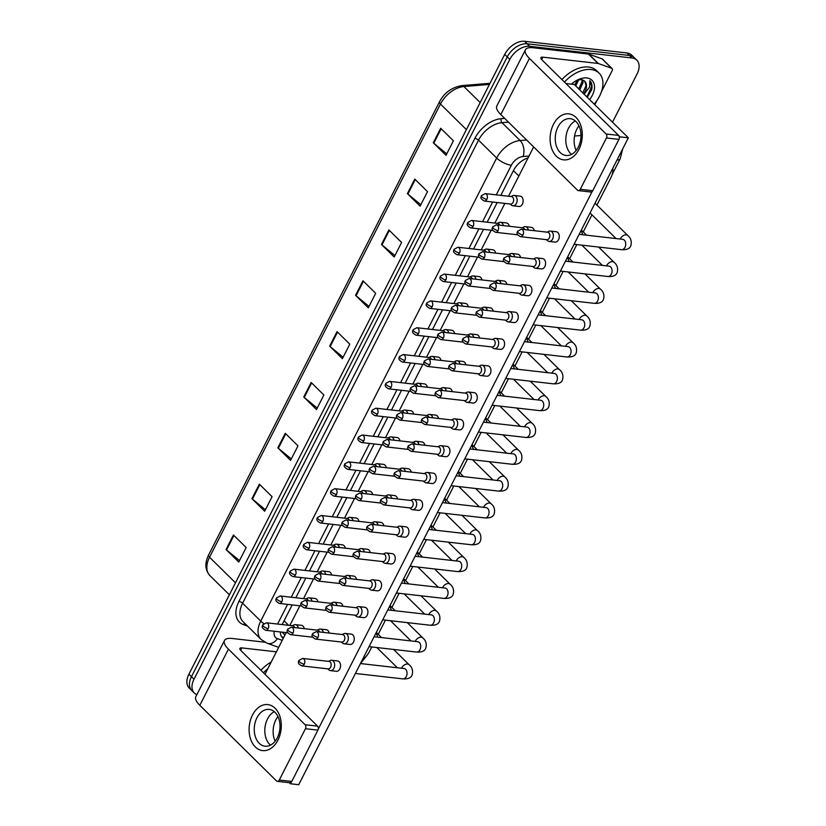 <?xml version="1.0" encoding="UTF-8"?>
<svg xmlns="http://www.w3.org/2000/svg" width="826" height="826" viewBox="0 0 826 826"><rect width="100%" height="100%" fill="white"/><g stroke="black" fill="none" stroke-linecap="round" stroke-linejoin="round"><path stroke-width="1.24" d="M282.182 632.158L284.898 635.142M362.273 659.984A17.367 11.048 134.6 0 0 369.583 651.26L371.783 646.954M596.93 205.075L610.868 177.714A17.367 11.048 134.6 0 0 612.768 168.359M378.236 634.285L385.453 620.13M391.906 607.461L399.123 593.295M405.576 580.637L412.783 566.471M419.236 553.812L426.453 539.646M432.907 526.988L440.124 512.822M446.577 500.153L453.794 485.998M460.247 473.329L467.454 459.173M473.917 446.505L481.124 432.349M487.577 419.68L494.795 405.525M501.248 392.856L508.465 378.7M514.918 366.032L522.135 351.876M528.588 339.207L535.795 325.052M542.259 312.383L549.466 298.217M555.919 285.559L563.136 271.393M569.589 258.734L576.806 244.568M583.259 231.91L591.963 214.822M196.877 694.635A17.367 11.048 -45.4 0 1 194.286 692.993A17.367 11.048 -45.4 0 1 194.007 679.209L509.797 59.42A17.367 11.048 -45.4 0 1 529.683 46.318L632.004 57.985L629.464 55.476A17.367 11.048 -45.4 0 1 634.254 57.634A17.367 11.048 -45.4 0 0 629.464 55.476L527.133 43.809L629.464 55.476L626.924 52.967A17.367 11.048 -45.4 0 1 631.714 55.125L636.794 60.143A17.367 11.048 -45.4 0 1 637.083 73.937L612.5 122.176M509.797 59.42L507.257 56.911A17.367 11.048 -45.4 0 1 527.133 43.809A17.367 11.048 -45.4 0 0 507.257 56.911L191.456 676.7L507.257 56.911L504.717 54.402A17.367 11.048 -45.4 0 1 524.593 41.3L626.924 52.967M194.286 692.993L191.746 690.495A17.367 11.048 -45.4 0 1 191.456 676.7A17.367 11.048 -45.4 0 0 191.746 690.495L189.206 687.986A17.367 11.048 -45.4 0 1 188.917 674.192L504.717 54.402M388.881 229.938L401.601 242.483L394.198 257.01L381.478 244.465L388.881 229.938M414.786 179.097L427.507 191.642L420.104 206.17L407.383 193.625L414.786 179.097M440.692 128.257L453.412 140.802L446.009 155.329L433.289 142.784L440.692 128.257M311.165 382.469L323.885 395.014L316.482 409.541L303.761 396.996L311.165 382.469M285.259 433.309L297.98 445.854L290.576 460.381L277.856 447.837L285.259 433.309M259.354 484.15L272.074 496.694L264.671 511.222L251.951 498.677L259.354 484.15M233.448 534.99L246.169 547.535L238.766 562.062L226.045 549.517L233.448 534.99M362.975 280.778L375.696 293.323L368.293 307.85L355.572 295.305L362.975 280.778M337.07 331.629L349.79 344.163L342.387 358.69L329.667 346.146L337.07 331.629M343.12 357.255L330.152 346.59A4.626 1.59 -153 0 1 329.667 346.146M369.026 306.415L356.058 295.749A4.626 1.59 -153 0 1 355.572 295.305M239.499 560.627L226.53 549.961A4.626 1.59 -153 0 1 226.045 549.517M265.404 509.776L252.436 499.121A4.626 1.59 -153 0 1 251.951 498.677M291.31 458.936L278.341 448.281A4.626 1.59 -153 0 1 277.856 447.837M317.215 408.096L304.247 397.43A4.626 1.59 -153 0 1 303.761 396.996M446.742 153.884L433.774 143.228A4.626 1.59 -153 0 1 433.289 142.784M420.837 204.724L407.868 194.069A4.626 1.59 -153 0 1 407.383 193.625M394.931 255.575L381.963 244.909A4.626 1.59 -153 0 1 381.478 244.465M632.004 57.985A17.367 11.048 -45.4 0 1 636.794 60.143M292.167 604.911L282.347 624.177A17.367 11.048 134.6 0 0 282.151 624.58M280.324 631.942A17.367 11.048 134.6 0 0 282.637 637.971A17.367 11.048 134.6 0 0 283.204 638.467M528.062 157.9A17.367 11.048 134.6 0 0 513.545 170.435L500.835 195.38M497.19 202.535L487.164 222.204M483.52 229.36L473.505 249.029M469.849 256.184L459.834 275.853M456.189 283.008L446.164 302.677M442.519 309.833L432.494 329.502M428.849 336.657L418.823 356.326M415.179 363.481L405.163 383.15M401.508 390.306L391.493 409.975M387.848 417.13L377.823 436.799M374.178 443.965L364.152 463.623M360.508 470.789L350.482 490.458M346.837 497.613L336.822 517.283M333.167 524.438L323.152 544.107M319.507 551.262L309.482 570.931M305.837 578.086L295.811 597.756M283.71 637.465L282.833 637.156A17.367 11.048 -45.4 0 1 281.521 636.557M328.841 669.803A5.214 3.593 -83.5 0 0 329.089 670.031A5.214 3.593 -83.5 0 0 330.462 670.619A5.214 3.593 -83.5 0 0 333.921 668.265A5.214 3.593 -83.5 0 0 333.281 661.089A5.214 3.593 -83.5 0 0 331.649 660.273A5.214 3.593 -83.5 0 0 330.173 660.532L328.449 661.368M304.298 664.197A3.758 2.602 -83.5 0 1 301.8 665.901L328.139 668.905A3.758 2.602 -83.5 0 0 330.627 667.202A3.758 2.602 -83.5 0 0 330.163 662.018A3.758 2.602 -83.5 0 0 328.985 661.419L302.657 658.425L298.878 660.449A3.758 1.291 -153 0 0 299.528 661.853A3.758 1.291 27 0 0 304.298 664.197A3.758 2.602 -83.5 0 0 302.657 658.425M323.317 632.396A5.214 3.593 -83.5 0 0 322.047 629.866A5.214 3.593 -83.5 0 0 320.416 629.051A5.214 3.593 -83.5 0 0 318.95 629.309L317.225 630.135M319.672 631.983A3.758 2.602 -83.5 0 0 318.929 630.796A3.758 2.602 -83.5 0 0 317.752 630.197L291.423 627.202L287.644 629.226A3.758 1.291 -153 0 0 288.295 630.63A3.758 1.291 27 0 0 293.065 632.974A3.758 2.602 -83.5 0 0 291.423 627.202M298.331 627.987A5.214 3.593 -83.5 0 0 297.061 625.458A5.214 3.593 -83.5 0 0 295.429 624.642A5.214 3.593 -83.5 0 0 293.963 624.9L292.239 625.726M294.686 627.574A3.758 2.602 -83.5 0 0 293.953 626.387A3.758 2.602 -83.5 0 0 292.776 625.788L266.53 622.794L262.751 624.828A3.758 1.291 -153 0 0 263.401 626.232A3.758 1.291 27 0 0 268.171 628.576A3.758 2.602 -83.5 0 0 266.53 622.794M342.501 642.979A5.214 3.593 -83.5 0 0 342.759 643.206A5.214 3.593 -83.5 0 0 344.132 643.795A5.214 3.593 -83.5 0 0 347.591 641.441A5.214 3.593 -83.5 0 0 346.941 634.265A5.214 3.593 -83.5 0 0 345.32 633.449A5.214 3.593 -83.5 0 0 343.843 633.707L342.119 634.533M317.969 637.373A3.758 2.602 -83.5 0 1 315.47 639.076L341.799 642.07A3.758 2.602 -83.5 0 0 344.297 640.377A3.758 2.602 -83.5 0 0 343.833 635.194A3.758 2.602 -83.5 0 0 342.656 634.595L316.327 631.601L312.548 633.625A3.758 1.291 -153 0 0 313.199 635.029A3.758 1.291 27 0 0 317.969 637.373A3.758 2.602 -83.5 0 0 316.327 631.601M356.171 616.155A5.214 3.593 -83.5 0 0 356.429 616.382A5.214 3.593 -83.5 0 0 357.803 616.97A5.214 3.593 -83.5 0 0 361.251 614.616A5.214 3.593 -83.5 0 0 360.611 607.44A5.214 3.593 -83.5 0 0 358.98 606.625A5.214 3.593 -83.5 0 0 357.513 606.883L355.789 607.709M331.639 610.548A3.758 2.602 -83.5 0 1 329.14 612.252L355.469 615.246A3.758 2.602 -83.5 0 0 357.968 613.553A3.758 2.602 -83.5 0 0 357.503 608.359A3.758 2.602 -83.5 0 0 356.326 607.771L329.997 604.766L326.218 606.8A3.758 1.291 -153 0 0 326.859 608.204A3.758 1.291 27 0 0 331.639 610.548A3.758 2.602 -83.5 0 0 329.997 604.766M369.841 589.33A5.214 3.593 -83.5 0 0 370.1 589.558A5.214 3.593 -83.5 0 0 371.473 590.146A5.214 3.593 -83.5 0 0 374.921 587.792A5.214 3.593 -83.5 0 0 374.281 580.616A5.214 3.593 -83.5 0 0 372.65 579.79A5.214 3.593 -83.5 0 0 371.184 580.058L369.459 580.885M345.299 583.724A3.758 2.602 -83.5 0 1 342.811 585.428L369.139 588.422A3.758 2.602 -83.5 0 0 371.628 586.728A3.758 2.602 -83.5 0 0 371.173 581.535A3.758 2.602 -83.5 0 0 369.996 580.946L343.657 577.942L339.878 579.976A3.758 1.291 -153 0 0 340.529 581.38A3.758 1.291 27 0 0 345.299 583.724A3.758 2.602 -83.5 0 0 343.657 577.942M383.512 562.506A5.214 3.593 -83.5 0 0 383.77 562.733A5.214 3.593 -83.5 0 0 385.143 563.322A5.214 3.593 -83.5 0 0 388.592 560.968A5.214 3.593 -83.5 0 0 387.952 553.792A5.214 3.593 -83.5 0 0 386.32 552.966A5.214 3.593 -83.5 0 0 384.854 553.234L383.119 554.06M358.969 556.9A3.758 2.602 -83.5 0 1 356.481 558.593L382.81 561.597A3.758 2.602 -83.5 0 0 385.298 559.904A3.758 2.602 -83.5 0 0 384.833 554.711A3.758 2.602 -83.5 0 0 383.656 554.122L357.328 551.118L353.549 553.152A3.758 1.291 -153 0 0 354.199 554.556A3.758 1.291 27 0 0 358.969 556.9A3.758 2.602 -83.5 0 0 357.328 551.118M336.977 605.572A5.214 3.593 -83.5 0 0 335.717 603.042A5.214 3.593 -83.5 0 0 334.086 602.226A5.214 3.593 -83.5 0 0 332.61 602.484L330.885 603.31M333.332 605.148A3.758 2.602 -83.5 0 0 332.599 603.961A3.758 2.602 -83.5 0 0 331.422 603.372L305.093 600.368L301.314 602.402A3.758 1.291 -153 0 0 301.965 603.806A3.758 1.291 27 0 0 306.735 606.15A3.758 2.602 -83.5 0 0 305.093 600.368M350.647 578.747A5.214 3.593 -83.5 0 0 349.388 576.218A5.214 3.593 -83.5 0 0 347.756 575.392A5.214 3.593 -83.5 0 0 346.28 575.66L344.556 576.486M347.003 578.324A3.758 2.602 -83.5 0 0 346.27 577.137A3.758 2.602 -83.5 0 0 345.092 576.548L318.764 573.543L314.985 575.577A3.758 1.291 -153 0 0 315.635 576.982A3.758 1.291 27 0 0 320.405 579.325A3.758 2.602 -83.5 0 0 318.764 573.543M364.318 551.913A5.214 3.593 -83.5 0 0 363.048 549.393A5.214 3.593 -83.5 0 0 361.416 548.567A5.214 3.593 -83.5 0 0 359.95 548.836L358.226 549.662M360.673 551.5A3.758 2.602 -83.5 0 0 359.94 550.312A3.758 2.602 -83.5 0 0 358.763 549.724L332.434 546.719L328.655 548.753A3.758 1.291 -153 0 0 329.306 550.147A3.758 1.291 27 0 0 334.076 552.501A3.758 2.602 -83.5 0 0 332.434 546.719M312.001 601.163A5.214 3.593 -83.5 0 0 310.731 598.633A5.214 3.593 -83.5 0 0 309.1 597.817A5.214 3.593 -83.5 0 0 307.633 598.076L305.909 598.902M308.356 600.739A3.758 2.602 -83.5 0 0 307.623 599.552A3.758 2.602 -83.5 0 0 306.446 598.964L280.2 595.969L276.421 598.003A3.758 1.291 -153 0 0 277.061 599.408A3.758 1.291 27 0 0 281.842 601.751A3.758 2.602 -83.5 0 0 280.2 595.969M325.671 574.338A5.214 3.593 -83.5 0 0 324.401 571.809A5.214 3.593 -83.5 0 0 322.77 570.983A5.214 3.593 -83.5 0 0 321.304 571.251L319.579 572.077M322.026 573.915A3.758 2.602 -83.5 0 0 321.293 572.728A3.758 2.602 -83.5 0 0 320.106 572.139L293.86 569.145L290.081 571.179A3.758 1.291 -153 0 0 290.731 572.573A3.758 1.291 27 0 0 295.501 574.927A3.758 2.602 -83.5 0 0 293.86 569.145M339.331 547.514A5.214 3.593 -83.5 0 0 338.071 544.984A5.214 3.593 -83.5 0 0 336.44 544.158A5.214 3.593 -83.5 0 0 334.964 544.427L333.239 545.253M335.686 547.091A3.758 2.602 -83.5 0 0 334.953 545.903A3.758 2.602 -83.5 0 0 333.776 545.315L307.53 542.321L303.751 544.355A3.758 1.291 -153 0 0 304.402 545.749A3.758 1.291 27 0 0 309.172 548.103A3.758 2.602 -83.5 0 0 307.53 542.321M353.001 520.679A5.214 3.593 -83.5 0 0 351.742 518.16A5.214 3.593 -83.5 0 0 350.11 517.334A5.214 3.593 -83.5 0 0 348.634 517.603L346.91 518.429M349.357 520.266A3.758 2.602 -83.5 0 0 348.624 519.079A3.758 2.602 -83.5 0 0 347.447 518.491L321.2 515.496L317.421 517.53A3.758 1.291 -153 0 0 318.072 518.924A3.758 1.291 27 0 0 322.842 521.278A3.758 2.602 -83.5 0 0 321.2 515.496M366.672 493.855A5.214 3.593 -83.5 0 0 365.402 491.325A5.214 3.593 -83.5 0 0 363.77 490.51A5.214 3.593 -83.5 0 0 362.304 490.778L360.58 491.604M363.027 493.442A3.758 2.602 -83.5 0 0 362.294 492.255A3.758 2.602 -83.5 0 0 361.117 491.666L334.871 488.672L331.092 490.706A3.758 1.291 -153 0 0 331.742 492.1A3.758 1.291 27 0 0 336.512 494.444A3.758 2.602 -83.5 0 0 334.871 488.672M380.342 467.031A5.214 3.593 -83.5 0 0 379.072 464.501A5.214 3.593 -83.5 0 0 377.441 463.685A5.214 3.593 -83.5 0 0 375.975 463.954L374.25 464.78M376.697 466.618A3.758 2.602 -83.5 0 0 375.964 465.43A3.758 2.602 -83.5 0 0 374.787 464.842L348.541 461.848L344.762 463.882A3.758 1.291 -153 0 0 345.402 465.275A3.758 1.291 27 0 0 350.172 467.619A3.758 2.602 -83.5 0 0 348.541 461.848M394.012 440.206A5.214 3.593 -83.5 0 0 392.742 437.677A5.214 3.593 -83.5 0 0 391.111 436.861A5.214 3.593 -83.5 0 0 389.645 437.13L387.921 437.956M390.368 439.793A3.758 2.602 -83.5 0 0 389.624 438.606A3.758 2.602 -83.5 0 0 388.447 438.017L362.201 435.023L358.422 437.047A3.758 1.291 -153 0 0 359.073 438.451A3.758 1.291 27 0 0 363.843 440.795A3.758 2.602 -83.5 0 0 362.201 435.023M407.672 413.382A5.214 3.593 -83.5 0 0 406.413 410.852A5.214 3.593 -83.5 0 0 404.781 410.037A5.214 3.593 -83.5 0 0 403.305 410.305L401.581 411.131M404.028 412.969A3.758 2.602 -83.5 0 0 403.295 411.782A3.758 2.602 -83.5 0 0 402.117 411.193L375.871 408.199L372.092 410.223A3.758 1.291 -153 0 0 372.743 411.627A3.758 1.291 27 0 0 377.513 413.971A3.758 2.602 -83.5 0 0 375.871 408.199M421.343 386.558A5.214 3.593 -83.5 0 0 420.083 384.028A5.214 3.593 -83.5 0 0 418.452 383.212A5.214 3.593 -83.5 0 0 416.975 383.481L415.251 384.307M417.698 386.145A3.758 2.602 -83.5 0 0 416.965 384.957A3.758 2.602 -83.5 0 0 415.788 384.369L389.542 381.375L385.763 383.398A3.758 1.291 -153 0 0 386.413 384.802A3.758 1.291 27 0 0 391.183 387.146A3.758 2.602 -83.5 0 0 389.542 381.375M435.013 359.733A5.214 3.593 -83.5 0 0 433.743 357.204A5.214 3.593 -83.5 0 0 432.112 356.388A5.214 3.593 -83.5 0 0 430.645 356.646L428.921 357.482M431.368 359.32A3.758 2.602 -83.5 0 0 430.635 358.133A3.758 2.602 -83.5 0 0 429.458 357.534L403.212 354.55L399.433 356.574A3.758 1.291 -153 0 0 400.083 357.978A3.758 1.291 27 0 0 404.854 360.322A3.758 2.602 -83.5 0 0 403.212 354.55M448.683 332.909A5.214 3.593 -83.5 0 0 447.413 330.379A5.214 3.593 -83.5 0 0 445.782 329.564A5.214 3.593 -83.5 0 0 444.316 329.822L442.591 330.648M445.038 332.496A3.758 2.602 -83.5 0 0 444.305 331.309A3.758 2.602 -83.5 0 0 443.128 330.71L416.872 327.715L413.103 329.75A3.758 1.291 -153 0 0 413.743 331.154A3.758 1.291 27 0 0 418.514 333.498A3.758 2.602 -83.5 0 0 416.872 327.715M462.353 306.085A5.214 3.593 -83.5 0 0 461.084 303.555A5.214 3.593 -83.5 0 0 459.452 302.739A5.214 3.593 -83.5 0 0 457.986 302.997L456.262 303.823M458.709 305.661A3.758 2.602 -83.5 0 0 457.965 304.474A3.758 2.602 -83.5 0 0 456.788 303.885L430.542 300.891L426.763 302.925A3.758 1.291 -153 0 0 427.414 304.329A3.758 1.291 27 0 0 432.184 306.673A3.758 2.602 -83.5 0 0 430.542 300.891M476.013 279.26A5.214 3.593 -83.5 0 0 474.754 276.731A5.214 3.593 -83.5 0 0 473.122 275.905A5.214 3.593 -83.5 0 0 471.646 276.173L469.922 276.999M472.369 278.837A3.758 2.602 -83.5 0 0 471.636 277.65A3.758 2.602 -83.5 0 0 470.459 277.061L444.212 274.067L440.434 276.101A3.758 1.291 -153 0 0 441.084 277.495A3.758 1.291 27 0 0 445.854 279.849A3.758 2.602 -83.5 0 0 444.212 274.067M489.684 252.436A5.214 3.593 -83.5 0 0 488.414 249.906A5.214 3.593 -83.5 0 0 486.793 249.08A5.214 3.593 -83.5 0 0 485.316 249.349L483.592 250.175M486.039 252.013A3.758 2.602 -83.5 0 0 485.306 250.825A3.758 2.602 -83.5 0 0 484.129 250.237L457.883 247.242L454.104 249.276A3.758 1.291 -153 0 0 454.754 250.67A3.758 1.291 27 0 0 459.524 253.024A3.758 2.602 -83.5 0 0 457.883 247.242M503.354 225.601A5.214 3.593 -83.5 0 0 502.084 223.082A5.214 3.593 -83.5 0 0 500.453 222.256A5.214 3.593 -83.5 0 0 498.987 222.524L497.262 223.35M499.709 225.188A3.758 2.602 -83.5 0 0 498.976 224.001A3.758 2.602 -83.5 0 0 497.799 223.412L471.553 220.418L467.774 222.452A3.758 1.291 -153 0 0 468.425 223.846A3.758 1.291 27 0 0 473.195 226.2A3.758 2.602 -83.5 0 0 471.553 220.418M511.315 204.972A5.214 3.593 -83.5 0 0 511.573 205.199A5.214 3.593 -83.5 0 0 512.946 205.788A5.214 3.593 -83.5 0 0 516.859 202.277A5.214 3.593 -83.5 0 0 515.754 196.247A5.214 3.593 -83.5 0 0 514.123 195.432A5.214 3.593 -83.5 0 0 512.657 195.7L510.933 196.526M486.855 199.376A3.758 2.602 -83.5 0 1 484.366 201.069L510.613 204.063A3.758 2.602 -83.5 0 0 513.101 202.36A3.758 2.602 -83.5 0 0 512.647 197.177A3.758 2.602 -83.5 0 0 511.47 196.588L485.213 193.594L481.434 195.628A3.758 1.291 -153 0 0 482.085 197.022A3.758 1.291 27 0 0 486.855 199.376A3.758 2.602 -83.5 0 0 485.213 193.594M260.933 670.299A28.941 18.409 -45.4 0 1 271.238 661.946M263.473 672.808A28.941 18.409 -45.4 0 1 267.83 668.637M564.468 82.073A28.941 18.409 -45.4 0 1 591.096 69.539A28.941 18.409 -45.4 0 1 599.087 73.142A28.941 18.409 -45.4 0 1 594.193 104.128M561.928 79.564A28.941 18.409 -45.4 0 1 588.556 67.03A28.941 18.409 -45.4 0 1 596.537 70.633L599.087 73.142M578.758 88.898L582.02 81.629L581.917 79.688M579.759 89.9L583.032 82.631L582.722 79.936M574.71 84.923L577.508 79.967M575.722 85.914L578.85 79.637M571.427 84.159A18.874 12.008 -45.4 0 1 579.222 79.193A18.874 12.008 -45.4 0 1 586.811 77.964A18.874 12.008 -45.4 0 1 589.588 99.585M583.714 93.803A13.082 8.322 -45.4 0 0 584.767 81.299A13.082 8.322 -45.4 0 0 583.992 80.659L581.401 79.595L577.725 79.885M587.317 97.354L591.664 89.766C592.49 85.883 591.87 82.858 589.805 80.669L589.65 86.978L584.065 94.143M582.795 92.884L586.057 85.615L584.725 81.247M586.873 96.91L591.653 86.472L589.805 80.669M277.928 740.137A23.149 15.993 96.5 0 1 255.337 746.962A23.149 15.993 96.5 0 1 252.477 715.048A23.149 15.993 96.5 0 1 275.068 708.223A23.149 15.993 96.5 0 1 277.928 740.137M256.948 717.773A18.523 12.793 -83.5 0 0 265.022 746.208A18.523 12.793 -83.5 0 0 277.299 737.845A18.523 12.793 -83.5 0 0 269.224 709.41A18.523 12.793 -83.5 0 0 256.948 717.773M270.494 745.155A18.523 12.793 96.5 0 1 267.5 718.981A18.523 12.793 96.5 0 1 274.315 711.671A18.523 12.793 96.5 0 0 267.5 718.981A18.523 12.793 96.5 0 0 270.494 745.155M264.785 642.194L232.354 638.498A23.149 7.971 27 0 0 224.445 640.532A23.149 7.971 27 0 0 228.441 649.143L305.083 724.722L317.566 726.137L240.913 650.568A5.792 1.993 -153 0 1 239.912 648.41A5.792 1.993 -153 0 1 241.894 647.904L276.39 651.838M224.445 640.532L195.824 696.7A23.149 7.971 27 0 0 199.82 705.311L276.462 780.89A2.891 2.003 -83.5 0 0 277.371 781.344A2.891 2.003 -83.5 0 0 279.291 780.033L291.764 781.458A2.891 2.003 96.5 0 1 289.854 782.759L277.371 781.344M317.566 726.137A2.891 2.003 96.5 0 1 317.917 730.132L305.444 728.708L279.291 780.033M305.444 728.708A2.891 2.003 -83.5 0 0 305.083 724.722M317.917 730.132L291.764 781.458M578.923 149.392A23.149 15.993 96.5 0 1 556.332 156.217A23.149 15.993 96.5 0 1 553.482 124.313A23.149 15.993 96.5 0 1 576.073 117.488A23.149 15.993 96.5 0 1 578.923 149.392M557.942 127.039A18.523 12.793 -83.5 0 0 566.027 155.474A18.523 12.793 -83.5 0 0 578.293 147.111A18.523 12.793 -83.5 0 0 570.219 118.665A18.523 12.793 -83.5 0 0 557.942 127.039M571.489 154.41A18.523 12.793 96.5 0 1 568.505 128.237A18.523 12.793 96.5 0 1 575.309 120.937A18.523 12.793 96.5 0 0 568.505 128.237A18.523 12.793 96.5 0 0 571.489 154.41M598.375 63.53A2.891 1.838 134.6 0 0 598.034 63.457L588.494 54.051A2.891 1.838 -45.4 0 1 588.835 54.124L598.375 63.53L611.57 68.238A2.891 1.838 134.6 0 1 612.025 68.517A2.891 1.838 134.6 0 1 612.076 70.819L601.483 91.614M596.93 100.545L594.803 104.726M588.494 54.051L533.348 47.763A23.149 7.971 27 0 0 525.439 49.787A23.149 7.971 27 0 0 529.435 58.409L606.077 133.977L618.56 135.402L541.908 59.833A5.792 1.993 -153 0 1 540.916 57.675A5.792 1.993 -153 0 1 542.888 57.17L598.034 63.457M588.835 54.124L602.03 58.832A2.891 1.838 -45.4 0 1 602.484 59.111L612.025 68.517M525.439 49.787L496.818 105.965A23.149 7.971 27 0 0 500.814 114.577L577.457 190.145A2.891 2.003 -83.5 0 0 578.365 190.599A2.891 2.003 -83.5 0 0 580.286 189.299L592.758 190.723A2.891 2.003 96.5 0 1 590.848 192.024L578.365 190.599M618.56 135.402A2.891 2.003 96.5 0 1 618.911 139.387L606.439 137.973L580.286 189.299M606.439 137.973A2.891 2.003 -83.5 0 0 606.077 133.977M618.911 139.387L592.758 190.723M514.123 195.432L520.112 196.113A5.214 3.593 96.5 0 1 522.383 204.115A5.214 3.593 96.5 0 1 518.934 206.469L512.946 205.788M550.333 231.063L556.249 231.745A5.214 3.593 96.5 0 1 558.521 239.736A5.214 3.593 96.5 0 1 555.062 242.09L549.156 241.419A5.214 3.593 -83.5 0 0 552.615 239.065A5.214 3.593 -83.5 0 0 551.964 231.889A5.214 3.593 -83.5 0 0 550.333 231.063A5.214 3.593 -83.5 0 0 548.867 231.332L547.142 232.158M536.673 257.888L542.579 258.569A5.214 3.593 96.5 0 1 544.85 266.561A5.214 3.593 96.5 0 1 541.391 268.915L535.485 268.243A5.214 3.593 -83.5 0 0 538.944 265.889A5.214 3.593 -83.5 0 0 538.304 258.714A5.214 3.593 -83.5 0 0 536.673 257.888A5.214 3.593 -83.5 0 0 535.196 258.156L533.472 258.982M523.003 284.722L528.908 285.393A5.214 3.593 96.5 0 1 531.18 293.385A5.214 3.593 96.5 0 1 527.731 295.739L521.825 295.068A5.214 3.593 -83.5 0 0 525.274 292.714A5.214 3.593 -83.5 0 0 524.634 285.538A5.214 3.593 -83.5 0 0 523.003 284.722A5.214 3.593 -83.5 0 0 521.526 284.98L519.802 285.806M509.332 311.547L515.238 312.218A5.214 3.593 96.5 0 1 517.51 320.209A5.214 3.593 96.5 0 1 514.061 322.563L508.155 321.892A5.214 3.593 -83.5 0 0 511.604 319.538A5.214 3.593 -83.5 0 0 510.964 312.362A5.214 3.593 -83.5 0 0 509.332 311.547A5.214 3.593 -83.5 0 0 507.866 311.805L506.142 312.631M495.662 338.371L501.568 339.042A5.214 3.593 96.5 0 1 503.839 347.044A5.214 3.593 96.5 0 1 500.391 349.398L494.485 348.717A5.214 3.593 -83.5 0 0 497.933 346.362A5.214 3.593 -83.5 0 0 497.293 339.187A5.214 3.593 -83.5 0 0 495.662 338.371A5.214 3.593 -83.5 0 0 494.196 338.629L492.472 339.455M481.992 365.195L487.908 365.866A5.214 3.593 96.5 0 1 490.179 373.868A5.214 3.593 96.5 0 1 486.72 376.222L480.815 375.541A5.214 3.593 -83.5 0 0 484.273 373.187A5.214 3.593 -83.5 0 0 483.623 366.011A5.214 3.593 -83.5 0 0 481.992 365.195A5.214 3.593 -83.5 0 0 480.525 365.453L478.801 366.29M468.332 392.02L474.238 392.691A5.214 3.593 96.5 0 1 476.509 400.693A5.214 3.593 96.5 0 1 473.05 403.047L467.144 402.365A5.214 3.593 -83.5 0 0 470.603 400.021A5.214 3.593 -83.5 0 0 469.963 392.835A5.214 3.593 -83.5 0 0 468.332 392.02A5.214 3.593 -83.5 0 0 466.855 392.288L465.131 393.114M454.661 418.844L460.567 419.515A5.214 3.593 96.5 0 1 462.839 427.517A5.214 3.593 96.5 0 1 459.39 429.871L453.484 429.2A5.214 3.593 -83.5 0 0 456.933 426.846A5.214 3.593 -83.5 0 0 456.293 419.66A5.214 3.593 -83.5 0 0 454.661 418.844A5.214 3.593 -83.5 0 0 453.185 419.112L451.461 419.938M440.991 445.668L446.897 446.339A5.214 3.593 96.5 0 1 449.168 454.341A5.214 3.593 96.5 0 1 445.72 456.695L439.814 456.024A5.214 3.593 -83.5 0 0 443.263 453.67A5.214 3.593 -83.5 0 0 442.622 446.484A5.214 3.593 -83.5 0 0 440.991 445.668A5.214 3.593 -83.5 0 0 439.525 445.937L437.801 446.763M427.321 472.493L433.227 473.164A5.214 3.593 96.5 0 1 435.498 481.166A5.214 3.593 96.5 0 1 432.05 483.52L426.144 482.849A5.214 3.593 -83.5 0 0 429.592 480.495A5.214 3.593 -83.5 0 0 428.952 473.308A5.214 3.593 -83.5 0 0 427.321 472.493A5.214 3.593 -83.5 0 0 425.855 472.761L424.13 473.587M413.661 499.317L419.567 499.988A5.214 3.593 96.5 0 1 421.838 507.99A5.214 3.593 96.5 0 1 418.379 510.344L412.473 509.673A5.214 3.593 -83.5 0 0 415.932 507.319A5.214 3.593 -83.5 0 0 415.282 500.133A5.214 3.593 -83.5 0 0 413.661 499.317A5.214 3.593 -83.5 0 0 412.184 499.585L410.46 500.411M386.32 552.966L392.226 553.647A5.214 3.593 96.5 0 1 394.498 561.639A5.214 3.593 96.5 0 1 391.049 563.993L385.143 563.322M372.65 579.79L378.556 580.471A5.214 3.593 96.5 0 1 380.827 588.463A5.214 3.593 96.5 0 1 377.379 590.817L371.473 590.146M358.98 606.625L364.885 607.296A5.214 3.593 96.5 0 1 367.167 615.287A5.214 3.593 96.5 0 1 363.708 617.642L357.803 616.97M345.32 633.449L351.226 634.12A5.214 3.593 96.5 0 1 353.497 642.122A5.214 3.593 96.5 0 1 350.038 644.476L344.132 643.795M399.99 526.141L405.896 526.823A5.214 3.593 96.5 0 1 408.168 534.814A5.214 3.593 96.5 0 1 404.709 537.168L398.803 536.497A5.214 3.593 -83.5 0 0 402.262 534.143A5.214 3.593 -83.5 0 0 401.622 526.967A5.214 3.593 -83.5 0 0 399.99 526.141A5.214 3.593 -83.5 0 0 398.514 526.41L396.79 527.236M331.649 660.273L337.555 660.945A5.214 3.593 96.5 0 1 339.827 668.946A5.214 3.593 96.5 0 1 336.378 671.301L330.462 670.619M576.156 150.477A18.523 12.793 96.5 0 1 576.816 129.186A18.523 12.793 96.5 0 1 578.964 125.82M275.161 741.211A18.523 12.793 96.5 0 1 275.822 719.931A18.523 12.793 96.5 0 1 277.97 716.565M628.338 137.797L620.016 136.848L565.955 83.54L574.277 84.489L628.338 137.797L298.723 784.7L290.411 783.75L289.348 782.707M309.1 597.817L315.088 598.499A5.214 3.593 96.5 0 1 317.989 601.844M322.77 570.983L328.758 571.675A5.214 3.593 96.5 0 1 331.66 575.02M336.44 544.158L342.429 544.85A5.214 3.593 96.5 0 1 345.33 548.196M350.11 517.334L356.099 518.016A5.214 3.593 96.5 0 1 358.99 521.371M363.77 490.51L369.769 491.191A5.214 3.593 96.5 0 1 372.66 494.537M377.441 463.685L383.429 464.367A5.214 3.593 96.5 0 1 386.331 467.712M391.111 436.861L397.1 437.543A5.214 3.593 96.5 0 1 400.001 440.888M404.781 410.037L410.77 410.718A5.214 3.593 96.5 0 1 413.661 414.063M418.452 383.212L424.44 383.894A5.214 3.593 96.5 0 1 427.331 387.239M432.112 356.388L438.11 357.069A5.214 3.593 96.5 0 1 441.001 360.415M445.782 329.564L451.77 330.245A5.214 3.593 96.5 0 1 454.672 333.59M459.452 302.739L465.441 303.421A5.214 3.593 96.5 0 1 468.342 306.766M473.122 275.905L479.111 276.596A5.214 3.593 96.5 0 1 482.002 279.942M486.793 249.08L492.781 249.772A5.214 3.593 96.5 0 1 495.672 253.117M500.453 222.256L506.441 222.937A5.214 3.593 96.5 0 1 509.343 226.293M295.429 624.642L301.428 625.323A5.214 3.593 96.5 0 1 304.319 628.669M620.016 136.848L619.273 138.314M592.149 191.539L318.278 729.059M291.155 782.284L290.411 783.75M264.96 674.274L286.188 632.613M289.833 625.458L299.848 605.788M303.503 598.633L313.519 578.964M317.174 571.809L327.189 552.14M330.834 544.984L340.859 525.315M344.504 518.15L354.53 498.491M358.174 491.325L368.19 471.667M371.845 464.501L381.86 444.832M385.505 437.677L395.53 418.008M399.175 410.852L409.2 391.183M412.845 384.028L422.871 364.359M426.515 357.204L436.531 337.535M440.186 330.379L450.201 310.71M453.846 303.555L463.871 283.886M467.516 276.731L477.542 257.062M481.186 249.906L491.212 230.237M494.857 223.082L504.872 203.413M508.527 196.247L533.648 146.945M320.416 629.051L326.322 629.722A5.214 3.593 96.5 0 1 329.223 633.067M334.086 602.226L339.992 602.897A5.214 3.593 96.5 0 1 342.883 606.243M347.756 575.392L353.662 576.073A5.214 3.593 96.5 0 1 356.553 579.418M361.416 548.567L367.333 549.249A5.214 3.593 96.5 0 1 370.224 552.594M377.988 525.088A5.214 3.593 -83.5 0 0 376.718 522.559A5.214 3.593 -83.5 0 0 375.087 521.743L380.993 522.414A5.214 3.593 96.5 0 1 383.894 525.77M391.658 498.264A5.214 3.593 -83.5 0 0 390.388 495.734A5.214 3.593 -83.5 0 0 388.757 494.919L394.663 495.59A5.214 3.593 96.5 0 1 397.564 498.945M405.318 471.44A5.214 3.593 -83.5 0 0 404.059 468.91A5.214 3.593 -83.5 0 0 402.427 468.094L408.333 468.765A5.214 3.593 96.5 0 1 411.224 472.111M418.988 444.615A5.214 3.593 -83.5 0 0 417.729 442.086A5.214 3.593 -83.5 0 0 416.097 441.27L422.003 441.941A5.214 3.593 96.5 0 1 424.894 445.286M432.659 417.791A5.214 3.593 -83.5 0 0 431.389 415.261A5.214 3.593 -83.5 0 0 429.757 414.445L435.663 415.117A5.214 3.593 96.5 0 1 438.565 418.462M446.329 390.966A5.214 3.593 -83.5 0 0 445.059 388.437A5.214 3.593 -83.5 0 0 443.428 387.621L449.334 388.292A5.214 3.593 96.5 0 1 452.235 391.638M459.999 364.142A5.214 3.593 -83.5 0 0 458.729 361.612A5.214 3.593 -83.5 0 0 457.098 360.797L463.004 361.468A5.214 3.593 96.5 0 1 465.905 364.813M473.659 337.318A5.214 3.593 -83.5 0 0 472.4 334.788A5.214 3.593 -83.5 0 0 470.768 333.972L476.674 334.644A5.214 3.593 96.5 0 1 479.565 337.989M487.33 310.493A5.214 3.593 -83.5 0 0 486.06 307.964A5.214 3.593 -83.5 0 0 484.439 307.148L490.345 307.819A5.214 3.593 96.5 0 1 493.236 311.165M501 283.669A5.214 3.593 -83.5 0 0 499.73 281.139A5.214 3.593 -83.5 0 0 498.099 280.313L504.005 280.995A5.214 3.593 96.5 0 1 506.906 284.34M514.67 256.845A5.214 3.593 -83.5 0 0 513.4 254.315A5.214 3.593 -83.5 0 0 511.769 253.489L517.675 254.171A5.214 3.593 96.5 0 1 520.576 257.516M528.33 230.01A5.214 3.593 -83.5 0 0 527.071 227.491A5.214 3.593 -83.5 0 0 525.439 226.665L531.345 227.346A5.214 3.593 96.5 0 1 534.246 230.691M372.64 530.075A3.758 2.602 -83.5 0 1 370.141 531.768L396.48 534.773A3.758 2.602 -83.5 0 0 398.968 533.069A3.758 2.602 -83.5 0 0 398.504 527.886A3.758 2.602 -83.5 0 0 397.327 527.298L370.998 524.293L367.219 526.327A3.758 1.291 -153 0 0 367.869 527.721A3.758 1.291 27 0 0 372.64 530.075A3.758 2.602 -83.5 0 0 370.998 524.293M397.182 535.682A5.214 3.593 -83.5 0 0 397.43 535.909A5.214 3.593 -83.5 0 0 398.803 536.497M386.31 503.251A3.758 2.602 -83.5 0 1 383.811 504.944L410.14 507.949A3.758 2.602 -83.5 0 0 412.639 506.245A3.758 2.602 -83.5 0 0 412.174 501.062A3.758 2.602 -83.5 0 0 410.997 500.473L384.668 497.469L380.889 499.503A3.758 1.291 -153 0 0 381.54 500.897A3.758 1.291 27 0 0 386.31 503.251A3.758 2.602 -83.5 0 0 384.668 497.469M410.842 508.857A5.214 3.593 -83.5 0 0 411.1 509.084A5.214 3.593 -83.5 0 0 412.473 509.673M399.98 476.426A3.758 2.602 -83.5 0 1 397.482 478.12L423.81 481.124A3.758 2.602 -83.5 0 0 426.309 479.421A3.758 2.602 -83.5 0 0 425.844 474.238A3.758 2.602 -83.5 0 0 424.667 473.649L398.339 470.644L394.56 472.678A3.758 1.291 -153 0 0 395.2 474.072A3.758 1.291 27 0 0 399.98 476.426A3.758 2.602 -83.5 0 0 398.339 470.644M424.512 482.033A5.214 3.593 -83.5 0 0 424.77 482.26A5.214 3.593 -83.5 0 0 426.144 482.849M375.087 521.743A5.214 3.593 -83.5 0 0 373.62 522.011L371.896 522.837M374.343 524.675A3.758 2.602 -83.5 0 0 373.61 523.488A3.758 2.602 -83.5 0 0 372.433 522.899L346.094 519.895L342.325 521.929A3.758 1.291 -153 0 0 342.966 523.323A3.758 1.291 27 0 0 347.736 525.677A3.758 2.602 -83.5 0 0 346.094 519.895M388.757 494.919A5.214 3.593 -83.5 0 0 387.291 495.187L385.566 496.013M388.014 497.851A3.758 2.602 -83.5 0 0 387.27 496.663A3.758 2.602 -83.5 0 0 386.093 496.075L359.764 493.07L355.985 495.104A3.758 1.291 -153 0 0 356.636 496.498A3.758 1.291 27 0 0 361.406 498.852A3.758 2.602 -83.5 0 0 359.764 493.07M402.427 468.094A5.214 3.593 -83.5 0 0 400.951 468.363L399.226 469.189M401.673 471.026A3.758 2.602 -83.5 0 0 400.94 469.839A3.758 2.602 -83.5 0 0 399.763 469.251L373.435 466.246L369.656 468.28A3.758 1.291 -153 0 0 370.306 469.674A3.758 1.291 27 0 0 375.076 472.018A3.758 2.602 -83.5 0 0 373.435 466.246M413.64 449.592A3.758 2.602 -83.5 0 1 411.152 451.295L437.481 454.3A3.758 2.602 -83.5 0 0 439.969 452.596A3.758 2.602 -83.5 0 0 439.515 447.413A3.758 2.602 -83.5 0 0 438.338 446.825L411.998 443.82L408.22 445.854A3.758 1.291 -153 0 0 408.87 447.248A3.758 1.291 27 0 0 413.64 449.592A3.758 2.602 -83.5 0 0 411.998 443.82M438.183 455.198A5.214 3.593 -83.5 0 0 438.441 455.436A5.214 3.593 -83.5 0 0 439.814 456.024M427.31 422.767A3.758 2.602 -83.5 0 1 424.822 424.471L451.151 427.476A3.758 2.602 -83.5 0 0 453.639 425.772A3.758 2.602 -83.5 0 0 453.175 420.589A3.758 2.602 -83.5 0 0 451.998 420L425.669 416.996L421.89 419.019A3.758 1.291 -153 0 0 422.54 420.424A3.758 1.291 27 0 0 427.31 422.767A3.758 2.602 -83.5 0 0 425.669 416.996M451.853 428.374A5.214 3.593 -83.5 0 0 452.111 428.601A5.214 3.593 -83.5 0 0 453.484 429.2M440.981 395.943A3.758 2.602 -83.5 0 1 438.482 397.647L464.821 400.651A3.758 2.602 -83.5 0 0 467.31 398.948A3.758 2.602 -83.5 0 0 466.845 393.765A3.758 2.602 -83.5 0 0 465.668 393.176L439.339 390.171L435.56 392.195A3.758 1.291 -153 0 0 436.211 393.599A3.758 1.291 27 0 0 440.981 395.943A3.758 2.602 -83.5 0 0 439.339 390.171M465.513 401.55A5.214 3.593 -83.5 0 0 465.771 401.777A5.214 3.593 -83.5 0 0 467.144 402.365M454.651 369.119A3.758 2.602 -83.5 0 1 452.152 370.822L478.481 373.827A3.758 2.602 -83.5 0 0 480.98 372.123A3.758 2.602 -83.5 0 0 480.515 366.94A3.758 2.602 -83.5 0 0 479.338 366.341L453.009 363.347L449.23 365.371A3.758 1.291 -153 0 0 449.881 366.775A3.758 1.291 27 0 0 454.651 369.119A3.758 2.602 -83.5 0 0 453.009 363.347M479.183 374.725A5.214 3.593 -83.5 0 0 479.441 374.952A5.214 3.593 -83.5 0 0 480.815 375.541M468.311 342.294A3.758 2.602 -83.5 0 1 465.823 343.998L492.151 346.992A3.758 2.602 -83.5 0 0 494.65 345.299A3.758 2.602 -83.5 0 0 494.185 340.116A3.758 2.602 -83.5 0 0 493.008 339.517L466.68 336.523L462.901 338.546A3.758 1.291 -153 0 0 463.541 339.951A3.758 1.291 27 0 0 468.311 342.294A3.758 2.602 -83.5 0 0 466.68 336.523M492.854 347.901A5.214 3.593 -83.5 0 0 493.112 348.128A5.214 3.593 -83.5 0 0 494.485 348.717M416.097 441.27A5.214 3.593 -83.5 0 0 414.621 441.538L412.897 442.364M415.344 444.202A3.758 2.602 -83.5 0 0 414.611 443.015A3.758 2.602 -83.5 0 0 413.434 442.426L387.105 439.422L383.326 441.456A3.758 1.291 -153 0 0 383.976 442.85A3.758 1.291 27 0 0 388.747 445.193A3.758 2.602 -83.5 0 0 387.105 439.422M429.757 414.445A5.214 3.593 -83.5 0 0 428.291 414.714L426.567 415.54M429.014 417.378A3.758 2.602 -83.5 0 0 428.281 416.19A3.758 2.602 -83.5 0 0 427.104 415.602L400.775 412.597L396.996 414.621A3.758 1.291 -153 0 0 397.636 416.025A3.758 1.291 27 0 0 402.417 418.369A3.758 2.602 -83.5 0 0 400.775 412.597M443.428 387.621A5.214 3.593 -83.5 0 0 441.962 387.879L440.237 388.716M442.684 390.553A3.758 2.602 -83.5 0 0 441.951 389.366A3.758 2.602 -83.5 0 0 440.774 388.778L414.435 385.773L410.656 387.797A3.758 1.291 -153 0 0 411.307 389.201A3.758 1.291 27 0 0 416.077 391.545A3.758 2.602 -83.5 0 0 414.435 385.773M457.098 360.797A5.214 3.593 -83.5 0 0 455.632 361.055L453.908 361.891M456.355 363.729A3.758 2.602 -83.5 0 0 455.611 362.542A3.758 2.602 -83.5 0 0 454.434 361.943L428.105 358.949L424.327 360.972A3.758 1.291 -153 0 0 424.977 362.377A3.758 1.291 27 0 0 429.747 364.72A3.758 2.602 -83.5 0 0 428.105 358.949M470.768 333.972A5.214 3.593 -83.5 0 0 469.292 334.231L467.568 335.057M470.015 336.905A3.758 2.602 -83.5 0 0 469.282 335.717A3.758 2.602 -83.5 0 0 468.105 335.119L441.776 332.124L437.997 334.148A3.758 1.291 -153 0 0 438.647 335.552A3.758 1.291 27 0 0 443.417 337.896A3.758 2.602 -83.5 0 0 441.776 332.124M481.981 315.47A3.758 2.602 -83.5 0 1 479.493 317.174L505.822 320.168A3.758 2.602 -83.5 0 0 508.31 318.475A3.758 2.602 -83.5 0 0 507.856 313.291A3.758 2.602 -83.5 0 0 506.668 312.693L480.34 309.698L476.561 311.722A3.758 1.291 -153 0 0 477.211 313.126A3.758 1.291 27 0 0 481.981 315.47A3.758 2.602 -83.5 0 0 480.34 309.698M506.524 321.077A5.214 3.593 -83.5 0 0 506.782 321.304A5.214 3.593 -83.5 0 0 508.155 321.892M495.652 288.646A3.758 2.602 -83.5 0 1 493.163 290.349L519.492 293.344A3.758 2.602 -83.5 0 0 521.98 291.65A3.758 2.602 -83.5 0 0 521.516 286.457A3.758 2.602 -83.5 0 0 520.339 285.868L494.01 282.864L490.231 284.898A3.758 1.291 -153 0 0 490.881 286.302A3.758 1.291 27 0 0 495.652 288.646A3.758 2.602 -83.5 0 0 494.01 282.864M520.194 294.252A5.214 3.593 -83.5 0 0 520.452 294.479A5.214 3.593 -83.5 0 0 521.825 295.068M509.322 261.821A3.758 2.602 -83.5 0 1 506.823 263.515L533.162 266.519A3.758 2.602 -83.5 0 0 535.651 264.826A3.758 2.602 -83.5 0 0 535.186 259.632A3.758 2.602 -83.5 0 0 534.009 259.044L507.68 256.039L503.901 258.073A3.758 1.291 -153 0 0 504.552 259.478A3.758 1.291 27 0 0 509.322 261.821A3.758 2.602 -83.5 0 0 507.68 256.039M533.854 267.428A5.214 3.593 -83.5 0 0 534.112 267.655A5.214 3.593 -83.5 0 0 535.485 268.243M522.992 234.997A3.758 2.602 -83.5 0 1 520.494 236.69L546.822 239.695A3.758 2.602 -83.5 0 0 549.321 238.002A3.758 2.602 -83.5 0 0 548.856 232.808A3.758 2.602 -83.5 0 0 547.679 232.22L521.351 229.215L517.572 231.249A3.758 1.291 -153 0 0 518.222 232.643A3.758 1.291 27 0 0 522.992 234.997A3.758 2.602 -83.5 0 0 521.351 229.215M547.524 240.603A5.214 3.593 -83.5 0 0 547.783 240.831A5.214 3.593 -83.5 0 0 549.156 241.419M484.439 307.148A5.214 3.593 -83.5 0 0 482.962 307.406L481.238 308.232M483.685 310.07A3.758 2.602 -83.5 0 0 482.952 308.883A3.758 2.602 -83.5 0 0 481.775 308.294L455.446 305.29L451.667 307.324A3.758 1.291 -153 0 0 452.318 308.728A3.758 1.291 27 0 0 457.088 311.072A3.758 2.602 -83.5 0 0 455.446 305.29M498.099 280.313A5.214 3.593 -83.5 0 0 496.632 280.582L494.908 281.408M497.355 283.246A3.758 2.602 -83.5 0 0 496.622 282.058A3.758 2.602 -83.5 0 0 495.445 281.47L469.116 278.465L465.337 280.499A3.758 1.291 -153 0 0 465.978 281.903A3.758 1.291 27 0 0 470.758 284.247A3.758 2.602 -83.5 0 0 469.116 278.465M511.769 253.489A5.214 3.593 -83.5 0 0 510.303 253.758L508.579 254.584M511.026 256.421A3.758 2.602 -83.5 0 0 510.292 255.234A3.758 2.602 -83.5 0 0 509.115 254.645L482.776 251.641L478.997 253.675A3.758 1.291 -153 0 0 479.648 255.069A3.758 1.291 27 0 0 484.418 257.423A3.758 2.602 -83.5 0 0 482.776 251.641M525.439 226.665A5.214 3.593 -83.5 0 0 523.973 226.933L522.239 227.759M524.696 229.597A3.758 2.602 -83.5 0 0 523.952 228.41A3.758 2.602 -83.5 0 0 522.775 227.821L496.447 224.817L492.668 226.851A3.758 1.291 -153 0 0 493.318 228.244A3.758 1.291 27 0 0 498.088 230.599A3.758 2.602 -83.5 0 0 496.447 224.817M284.061 620.811L288.635 625.323M513.431 170.662L518.842 176M235.482 582.805L209.546 557.23A5.792 1.993 -153 0 1 208.544 555.082L439.453 101.897A5.792 1.993 27 0 0 440.454 104.045L209.546 557.23A23.149 14.723 134.6 0 0 209.928 575.619C205.065 570.157 204.6 563.311 208.544 555.082M439.453 101.897C444.151 92.894 451.585 87.473 461.744 85.625A5.792 3.593 85.3 0 1 463.923 86.544A23.149 14.723 134.6 0 0 440.454 104.045L466.391 129.62M489.415 84.438L463.923 86.544L480.174 102.569M188.917 674.192L194.007 679.209M524.593 41.3L529.683 46.318M337.545 332.093L330.152 346.59M311.639 382.934L304.247 397.43M285.734 433.784L278.341 448.281M259.829 484.625L252.436 499.121M233.923 535.465L226.53 549.961M363.45 281.253L356.058 295.749M389.356 230.413L381.963 244.909M415.261 179.572L407.868 194.069M441.167 128.722L433.774 143.228M401.508 668.234A5.214 3.314 -45.4 0 1 401.519 668.224A5.214 3.314 -45.4 0 1 407.61 664.021A5.214 3.314 -45.4 0 1 409.046 664.672C412.122 667.171 413.176 670.505 412.215 674.646C411.327 677.785 408.199 679.189 402.84 678.879A5.214 3.593 -83.5 0 0 406.299 676.525A5.214 3.593 -83.5 0 0 406.433 676.246A5.214 3.593 -83.5 0 0 404.028 668.523L360.456 663.557L367.508 654.688A11.574 3.985 -153 0 1 367.064 655.204M247.521 626.077L243.464 624.632A26.05 16.572 -45.4 0 1 238.931 601.411L474.857 138.365A26.05 16.572 -45.4 0 1 501.258 118.665L504.676 118.386M261.109 639.469A23.149 14.723 -45.4 0 1 260.727 621.09L242.596 603.217A23.149 14.723 134.6 0 0 242.978 621.596L261.109 639.469L267.17 643.258L278.672 647.357M263.793 623.558A11.574 3.985 -153 0 1 260.727 621.09L496.663 158.045A23.149 14.723 -45.4 0 1 520.122 140.534L502.001 122.661A23.149 14.723 134.6 0 0 478.533 140.162L242.596 603.217A2.891 1.002 27 0 0 238.931 601.411M529.022 156.021L523.075 156.506A11.574 7.176 85.3 0 0 520.122 140.534L526.596 139.997M574.545 136.042L580.998 135.505M508.475 122.124L502.001 122.661A2.891 1.797 -94.7 0 1 501.258 118.665M523.075 156.506A11.574 7.362 134.6 0 0 511.335 165.262A11.574 3.985 -153 0 1 496.663 158.045L478.533 140.162A2.891 1.002 27 0 0 474.857 138.365M274.304 631.26A11.574 7.362 134.6 0 0 277.422 638.632L282.244 640.346M511.335 165.262L496.261 194.853M492.616 202.009L482.59 221.678M478.946 228.833L468.92 248.502M465.275 255.657L455.26 275.326M451.605 282.492L441.59 302.151M437.945 309.316L427.92 328.975M424.275 336.141L414.249 355.81M410.605 362.965L400.579 382.634M396.934 389.789L386.919 409.459M383.264 416.614L373.249 436.283M369.604 443.438L359.578 463.107M355.934 470.262L345.908 489.932M342.263 497.087L332.248 516.756M328.593 523.911L318.578 543.58M314.933 550.736L304.908 570.405M301.263 577.56L291.237 597.229M287.593 604.395L277.567 624.053M244.888 623.475A2.891 2.137 -70.4 0 0 243.464 624.632M277.422 638.632A11.574 8.57 109.6 0 1 267.17 643.258M612.2 174.451L620.15 158.86A11.574 3.985 -153 0 1 617.053 159.934M282.833 637.156L283.524 637.837M287.644 629.226C288.026 629.959 284.764 631.477 290.576 634.678A3.758 2.602 -83.5 0 0 293.065 632.974M262.751 624.828C263.133 625.561 259.87 627.068 265.673 630.279A3.758 2.602 -83.5 0 0 268.171 628.576M415.179 641.41A5.214 3.314 -45.4 0 1 415.189 641.399A5.214 3.314 -45.4 0 1 421.281 637.197A5.214 3.314 -45.4 0 1 422.716 637.837C425.793 640.346 426.846 643.671 425.886 647.821C424.998 650.96 421.869 652.364 416.51 652.055A5.214 3.593 -83.5 0 0 419.969 649.701A5.214 3.593 -83.5 0 0 420.104 649.422A5.214 3.593 -83.5 0 0 417.698 641.699L374.116 636.732M428.849 614.585A5.214 3.314 -45.4 0 1 428.849 614.575A5.214 3.314 -45.4 0 1 434.951 610.373A5.214 3.314 -45.4 0 1 436.386 611.013C439.453 613.522 440.516 616.846 439.556 620.997C438.658 624.136 435.539 625.54 430.181 625.23A5.214 3.593 -83.5 0 0 433.629 622.876A5.214 3.593 -83.5 0 0 433.764 622.597A5.214 3.593 -83.5 0 0 431.358 614.874L387.786 609.908M442.519 587.761A5.214 3.314 -45.4 0 1 442.519 587.751A5.214 3.314 -45.4 0 1 448.621 583.538A5.214 3.314 -45.4 0 1 450.056 584.188C453.123 586.697 454.176 590.022 453.226 594.173C452.328 597.301 449.21 598.716 443.851 598.396A5.214 3.593 -83.5 0 0 447.3 596.042A5.214 3.593 -83.5 0 0 447.434 595.763A5.214 3.593 -83.5 0 0 445.028 588.05L401.457 583.084M456.179 560.937A5.214 3.314 -45.4 0 1 456.189 560.926A5.214 3.314 -45.4 0 1 462.281 556.714A5.214 3.314 -45.4 0 1 463.727 557.364C466.793 559.873 467.846 563.198 466.886 567.348C465.998 570.477 462.87 571.891 457.521 571.571A5.214 3.593 -83.5 0 0 460.97 569.217A5.214 3.593 -83.5 0 0 461.104 568.938A5.214 3.593 -83.5 0 0 458.698 561.226L415.127 556.259M301.314 602.402C301.696 603.135 298.434 604.642 304.247 607.853A3.758 2.602 -83.5 0 0 306.735 606.15M314.985 575.577C315.367 576.311 312.104 577.818 317.907 581.019A3.758 2.602 -83.5 0 0 320.405 579.325M328.655 548.753C329.037 549.486 325.774 550.994 331.577 554.194A3.758 2.602 -83.5 0 0 334.076 552.501M276.421 598.003C276.803 598.736 273.54 600.244 279.343 603.445A3.758 2.602 -83.5 0 0 281.842 601.751M290.081 571.179C290.463 571.912 287.2 573.42 293.013 576.62A3.758 2.602 -83.5 0 0 295.501 574.927M303.751 544.355C304.133 545.088 300.87 546.595 306.683 549.796A3.758 2.602 -83.5 0 0 309.172 548.103M317.421 517.53C317.803 518.263 314.541 519.771 320.343 522.972A3.758 2.602 -83.5 0 0 322.842 521.278M331.092 490.706C331.474 491.439 328.211 492.946 334.014 496.147A3.758 2.602 -83.5 0 0 336.512 494.444M344.762 463.882C345.144 464.604 341.881 466.122 347.684 469.323A3.758 2.602 -83.5 0 0 350.172 467.619M358.422 437.047C358.804 437.78 355.541 439.298 361.354 442.499A3.758 2.602 -83.5 0 0 363.843 440.795M372.092 410.223C372.474 410.956 369.212 412.473 375.025 415.674A3.758 2.602 -83.5 0 0 377.513 413.971M385.763 383.398C386.145 384.131 382.882 385.649 388.685 388.85A3.758 2.602 -83.5 0 0 391.183 387.146M399.433 356.574C399.815 357.307 396.552 358.825 402.355 362.025A3.758 2.602 -83.5 0 0 404.854 360.322M413.103 329.75C413.475 330.483 410.223 332 416.025 335.201A3.758 2.602 -83.5 0 0 418.514 333.498M426.763 302.925C427.145 303.658 423.883 305.166 429.696 308.366A3.758 2.602 -83.5 0 0 432.184 306.673M440.434 276.101C440.816 276.834 437.553 278.341 443.366 281.542A3.758 2.602 -83.5 0 0 445.854 279.849M454.104 249.276C454.486 250.01 451.223 251.517 457.026 254.718A3.758 2.602 -83.5 0 0 459.524 253.024M467.774 222.452C468.156 223.185 464.893 224.693 470.696 227.893A3.758 2.602 -83.5 0 0 473.195 226.2M228.441 649.143L199.82 705.311M241.894 647.904L240.665 650.31M529.435 58.409L500.814 114.577M542.888 57.17L541.66 59.575M611.57 68.238L602.03 58.832M469.849 534.112A5.214 3.314 -45.4 0 1 469.86 534.102A5.214 3.314 -45.4 0 1 475.952 529.889A5.214 3.314 -45.4 0 1 477.387 530.54C480.464 533.049 481.517 536.373 480.556 540.524C479.669 543.653 476.54 545.067 471.181 544.747A5.214 3.593 -83.5 0 0 474.64 542.393A5.214 3.593 -83.5 0 0 474.774 542.114A5.214 3.593 -83.5 0 0 472.369 534.401L428.797 529.425M483.52 507.288A5.214 3.314 -45.4 0 1 483.53 507.278A5.214 3.314 -45.4 0 1 489.622 503.065A5.214 3.314 -45.4 0 1 491.057 503.715C494.134 506.224 495.187 509.549 494.227 513.7C493.339 516.828 490.21 518.243 484.852 517.923A5.214 3.593 -83.5 0 0 488.311 515.569A5.214 3.593 -83.5 0 0 488.434 515.29A5.214 3.593 -83.5 0 0 486.029 507.577L442.457 502.6M497.19 480.464A5.214 3.314 -45.4 0 1 497.19 480.443A5.214 3.314 -45.4 0 1 503.292 476.241A5.214 3.314 -45.4 0 1 504.727 476.891C507.794 479.4 508.857 482.725 507.897 486.875C506.999 490.004 503.881 491.418 498.522 491.098A5.214 3.593 -83.5 0 0 501.971 488.744A5.214 3.593 -83.5 0 0 502.105 488.465A5.214 3.593 -83.5 0 0 499.699 480.742L456.128 475.776M342.325 521.929C342.697 522.662 339.434 524.169 345.247 527.37A3.758 2.602 -83.5 0 0 347.736 525.677M355.985 495.104C356.367 495.837 353.105 497.345 358.918 500.546A3.758 2.602 -83.5 0 0 361.406 498.852M369.656 468.28C370.038 469.013 366.775 470.521 372.578 473.721A3.758 2.602 -83.5 0 0 375.076 472.018M510.86 453.639A5.214 3.314 -45.4 0 1 510.86 453.619A5.214 3.314 -45.4 0 1 516.962 449.416A5.214 3.314 -45.4 0 1 518.398 450.067C521.464 452.576 522.517 455.9 521.557 460.051C520.669 463.18 517.551 464.584 512.192 464.274A5.214 3.593 -83.5 0 0 515.641 461.92A5.214 3.593 -83.5 0 0 515.775 461.641A5.214 3.593 -83.5 0 0 513.369 453.918L469.798 448.952M524.52 426.815A5.214 3.314 -45.4 0 1 524.531 426.794A5.214 3.314 -45.4 0 1 530.622 422.592A5.214 3.314 -45.4 0 1 532.068 423.242C535.134 425.741 536.188 429.076 535.227 433.227C534.339 436.355 531.211 437.759 525.863 437.45A5.214 3.593 -83.5 0 0 529.311 435.095A5.214 3.593 -83.5 0 0 529.445 434.817A5.214 3.593 -83.5 0 0 527.04 427.094L483.468 422.127M538.191 399.98A5.214 3.314 -45.4 0 1 538.201 399.97A5.214 3.314 -45.4 0 1 544.293 395.768A5.214 3.314 -45.4 0 1 545.728 396.418C548.805 398.917 549.858 402.252 548.898 406.392C548.01 409.531 544.881 410.935 539.523 410.625A5.214 3.593 -83.5 0 0 542.981 408.271A5.214 3.593 -83.5 0 0 543.116 407.992A5.214 3.593 -83.5 0 0 540.71 400.269L497.138 395.303M551.861 373.156A5.214 3.314 -45.4 0 1 551.871 373.145A5.214 3.314 -45.4 0 1 557.963 368.943A5.214 3.314 -45.4 0 1 559.398 369.594C562.475 372.092 563.528 375.427 562.568 379.568C561.68 382.706 558.552 384.111 553.193 383.801A5.214 3.593 -83.5 0 0 556.641 381.447A5.214 3.593 -83.5 0 0 556.776 381.168A5.214 3.593 -83.5 0 0 554.37 373.445L510.798 368.479M565.531 346.331A5.214 3.314 -45.4 0 1 565.531 346.321A5.214 3.314 -45.4 0 1 571.633 342.119A5.214 3.314 -45.4 0 1 573.068 342.759C576.135 345.268 577.198 348.593 576.238 352.743C575.34 355.882 572.222 357.286 566.863 356.977A5.214 3.593 -83.5 0 0 570.312 354.622A5.214 3.593 -83.5 0 0 570.446 354.344A5.214 3.593 -83.5 0 0 568.04 346.621L524.469 341.654M383.326 441.456C383.708 442.178 380.445 443.696 386.248 446.897A3.758 2.602 -83.5 0 0 388.747 445.193M396.996 414.621C397.378 415.354 394.116 416.872 399.918 420.073A3.758 2.602 -83.5 0 0 402.417 418.369M410.656 387.797C411.038 388.53 407.776 390.048 413.589 393.248A3.758 2.602 -83.5 0 0 416.077 391.545M424.327 360.972C424.709 361.705 421.446 363.223 427.259 366.424A3.758 2.602 -83.5 0 0 429.747 364.72M437.997 334.148C438.379 334.881 435.116 336.399 440.919 339.6A3.758 2.602 -83.5 0 0 443.417 337.896M579.202 319.507A5.214 3.314 -45.4 0 1 579.202 319.497A5.214 3.314 -45.4 0 1 585.304 315.295A5.214 3.314 -45.4 0 1 586.739 315.935C589.805 318.444 590.858 321.768 589.898 325.919C589.01 329.058 585.892 330.462 580.533 330.152A5.214 3.593 -83.5 0 0 583.982 327.798A5.214 3.593 -83.5 0 0 584.116 327.519A5.214 3.593 -83.5 0 0 581.71 319.796L538.139 314.83M592.861 292.683A5.214 3.314 -45.4 0 1 592.872 292.672A5.214 3.314 -45.4 0 1 598.964 288.47A5.214 3.314 -45.4 0 1 600.409 289.11C603.476 291.619 604.529 294.944 603.569 299.095C602.681 302.223 599.552 303.638 594.193 303.318A5.214 3.593 -83.5 0 0 597.652 300.963A5.214 3.593 -83.5 0 0 597.787 300.685A5.214 3.593 -83.5 0 0 595.381 292.972L551.809 288.006M606.532 265.858A5.214 3.314 -45.4 0 1 606.542 265.848A5.214 3.314 -45.4 0 1 612.634 261.635A5.214 3.314 -45.4 0 1 614.069 262.286C617.146 264.795 618.199 268.12 617.239 272.27C616.351 275.399 613.222 276.813 607.864 276.493A5.214 3.593 -83.5 0 0 611.323 274.139A5.214 3.593 -83.5 0 0 611.457 273.86A5.214 3.593 -83.5 0 0 609.051 266.148L565.48 261.181M620.202 239.034A5.214 3.314 -45.4 0 1 620.212 239.024A5.214 3.314 -45.4 0 1 626.304 234.811A5.214 3.314 -45.4 0 1 627.739 235.462C630.816 237.971 631.869 241.295 630.909 245.446C630.021 248.574 626.893 249.989 621.534 249.669A5.214 3.593 -83.5 0 0 624.983 247.315A5.214 3.593 -83.5 0 0 625.117 247.036A5.214 3.593 -83.5 0 0 622.711 239.323L579.14 234.347M451.667 307.324C452.049 308.057 448.786 309.564 454.589 312.775A3.758 2.602 -83.5 0 0 457.088 311.072M465.337 280.499C465.719 281.232 462.457 282.74 468.259 285.941A3.758 2.602 -83.5 0 0 470.758 284.247M478.997 253.675C479.379 254.408 476.117 255.915 481.93 259.116A3.758 2.602 -83.5 0 0 484.418 257.423M492.668 226.851C493.05 227.584 489.787 229.091 495.6 232.292A3.758 2.602 -83.5 0 0 498.088 230.599M461.744 85.625L489.994 83.292M209.928 575.619L229.37 594.792M620.15 158.86L622.763 148.742M301.8 665.901C295.997 662.7 299.26 661.182 298.878 660.449M376.326 632.406L381.581 637.579M393.61 649.442L409.046 664.672M376.821 647.522L397.347 667.759M402.84 678.879L355.407 673.469M327.602 668.843L329.089 670.031M376.067 632.912L377.843 637.156M290.576 634.678L312.62 637.187M265.673 630.279L287.727 632.788M315.47 639.076C309.667 635.875 312.93 634.358 312.548 633.625M389.996 605.572L395.251 610.755M407.27 622.618L422.716 637.837M390.491 620.698L411.018 640.935M416.51 652.055L369.067 646.644M341.272 642.019L342.759 643.206M329.14 612.252C323.338 609.051 326.6 607.533 326.218 606.8M403.666 578.747L408.911 583.93M420.94 595.783L436.386 611.013M404.162 593.873L424.688 614.11M430.181 625.23L382.737 619.82M354.932 615.184L356.429 616.382M342.811 585.428C336.998 582.216 340.26 580.709 339.878 579.976M417.326 551.923L422.582 557.106M434.61 568.959L450.056 584.188M417.832 567.049L438.358 587.286M443.851 598.396L396.408 592.985M368.602 588.36L370.1 589.558M356.481 558.593C350.668 555.392 353.931 553.885 353.549 553.152M430.996 525.099L436.252 530.282M448.281 542.135L463.727 557.364M431.502 540.225L452.018 560.462M457.521 571.571L410.078 566.161M382.273 561.535L383.77 562.733M389.727 606.088L391.503 610.331M304.247 607.853L326.291 610.362M403.398 579.263L405.174 583.507M317.907 581.019L339.961 583.538M417.068 552.439L418.844 556.683M331.577 554.194L353.631 556.714M279.343 603.445L301.397 605.964M293.013 576.62L315.057 579.14M306.683 549.796L328.727 552.315M320.343 522.972L342.398 525.491M334.014 496.147L356.068 498.667M347.684 469.323L369.738 471.842M361.354 442.499L383.398 445.007M375.025 415.674L397.069 418.183M388.685 388.85L410.739 391.359M402.355 362.025L424.409 364.534M416.025 335.201L438.079 337.71M429.696 308.366L451.739 310.886M443.366 281.542L465.41 284.061M457.026 254.718L479.08 257.237M470.696 227.893L492.75 230.413M484.366 201.069C478.553 197.868 481.816 196.361 481.434 195.628M510.076 204.001L511.573 205.199M370.141 531.768C364.338 528.568 367.601 527.06 367.219 526.327M444.667 498.274L449.922 503.457M461.951 515.31L477.387 530.54M445.162 513.4L465.688 533.637M471.181 544.747L423.748 539.337M395.943 534.711L397.43 535.909M383.811 504.944C378.009 501.743 381.271 500.236 380.889 499.503M458.337 471.45L463.592 476.633M475.611 488.486L491.057 503.715M458.833 486.576L479.359 506.813M484.852 517.923L437.408 512.512M409.613 507.887L411.1 509.084M397.482 478.12C391.679 474.919 394.942 473.412 394.56 472.678M472.007 444.625L477.252 449.809M489.281 461.662L504.727 476.891M472.503 459.752L493.029 479.989M498.522 491.098L451.079 485.688M423.273 481.062L424.77 482.26M430.738 525.615L432.514 529.858M345.247 527.37L367.302 529.889M444.409 498.79L446.185 503.024M358.918 500.546L380.962 503.065M458.069 471.966L459.845 476.199M372.578 473.721L394.632 476.241M411.152 451.295C405.339 448.095 408.602 446.577 408.22 445.854M485.667 417.801L490.923 422.974M502.951 434.837L518.398 450.067M486.173 432.927L506.699 453.164M512.192 464.274L464.749 458.864M436.944 454.238L438.441 455.436M424.822 424.471C419.009 421.27 422.272 419.753 421.89 419.019M499.338 390.977L504.593 396.15M516.622 408.013L532.068 423.242M499.844 406.103L520.359 426.34M525.863 437.45L478.419 432.039M450.614 427.414L452.111 428.601M438.482 397.647C432.679 394.446 435.942 392.928 435.56 392.195M513.008 364.152L518.263 369.325M530.292 381.189L545.728 396.418M513.504 379.268L534.03 399.505M539.523 410.625L492.079 405.215M464.284 400.589L465.771 401.777M452.152 370.822C446.35 367.622 449.612 366.104 449.23 365.371M526.678 337.328L531.934 342.501M543.952 354.364L559.398 369.594M527.174 352.444L547.7 372.681M553.193 383.801L505.749 378.391M477.944 373.765L479.441 374.952M465.823 343.998C460.02 340.797 463.283 339.28 462.901 338.546M540.349 310.493L545.594 315.677M557.622 327.54L573.068 342.759M540.844 325.62L561.37 345.857M566.863 356.977L519.42 351.566M491.615 346.941L493.112 348.128M471.739 445.142L473.515 449.375M386.248 446.897L408.302 449.416M485.409 418.317L487.185 422.551M399.918 420.073L421.972 422.582M499.08 391.493L500.855 395.726M413.589 393.248L435.643 395.757M512.75 364.658L514.515 368.902M427.259 366.424L449.303 368.933M526.41 337.834L528.186 342.078M440.919 339.6L462.973 342.109M479.493 317.174C473.68 313.973 476.943 312.455 476.561 311.722M554.009 283.669L559.264 288.852M571.293 300.705L586.739 315.935M554.514 298.795L575.041 319.032M580.533 330.152L533.09 324.742M505.285 320.106L506.782 321.304M493.163 290.349C487.35 287.138 490.613 285.631 490.231 284.898M567.679 256.845L572.934 262.028M584.963 273.881L600.409 289.11M568.174 271.971L588.701 292.208M594.193 303.318L546.76 297.918M518.955 293.282L520.452 294.479M506.823 263.515C501.021 260.314 504.283 258.806 503.901 258.073M581.349 230.02L586.605 235.204M598.623 247.057L614.069 262.286M581.845 245.146L602.371 265.383M607.864 276.493L560.42 271.083M532.625 266.457L534.112 267.655M520.494 236.69C514.691 233.49 517.954 231.982 517.572 231.249M595.019 203.196L627.739 235.462M590.053 212.932L616.041 238.559M621.534 249.669L574.091 244.259M546.285 239.633L547.783 240.831M540.08 311.01L541.856 315.253M454.589 312.775L476.643 315.284M553.75 284.185L555.526 288.429M468.259 285.941L490.314 288.46M567.421 257.361L569.197 261.605M481.93 259.116L503.984 261.635M581.091 230.537L582.857 234.78M495.6 232.292L517.644 234.811"/></g></svg>
